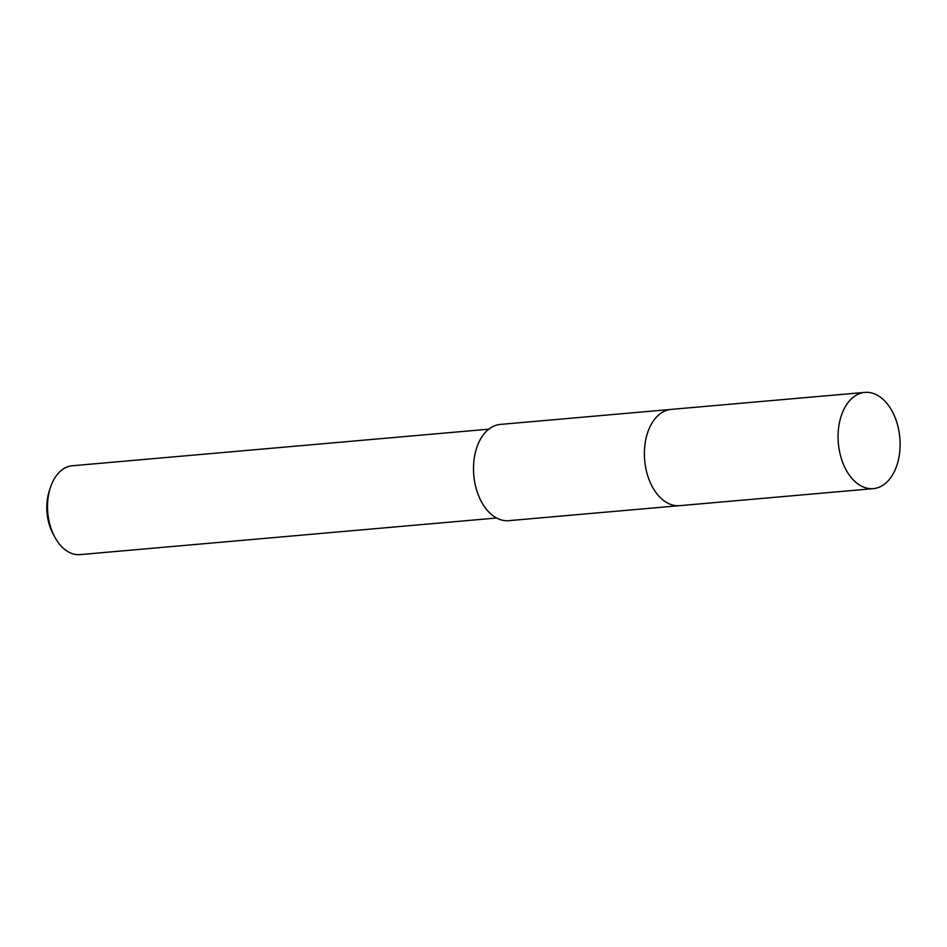 <?xml version="1.0" encoding="UTF-8"?>
<svg xmlns="http://www.w3.org/2000/svg" width="947" height="947" viewBox="0 0 947 947"><rect width="100%" height="100%" fill="white"/><g stroke="black" fill="none" stroke-linecap="round" stroke-linejoin="round"><path stroke-width="1.42" d="M644.741 446.428A48.309 30.86 85 0 0 645.096 463.994A48.309 30.86 85 0 0 647.144 473.82M670.429 409.471L500.3 424.422A48.309 30.86 85 0 0 474.21 479.016A48.309 30.86 85 0 0 508.752 520.672L678.892 505.722M488.806 429.169L72.256 465.77A44.592 28.481 85 0 0 50.428 487.504A44.592 28.481 85 0 0 48.179 516.162A44.592 28.481 85 0 0 54.772 537.02A44.592 28.481 85 0 0 80.057 554.611L496.607 518.009M50.428 487.504L49.303 490.925A38.649 24.681 85 0 0 47.35 515.772A38.649 24.681 85 0 0 53.068 533.848L54.772 537.02M864.871 392.389L671.198 409.388A48.321 30.872 85 0 0 668.795 409.755A48.321 30.872 85 0 0 644.86 462.124A48.321 30.872 85 0 0 679.65 505.674L873.335 488.64A48.309 30.86 85 0 0 875.726 488.273A48.309 30.86 85 0 0 899.65 435.928A48.309 30.86 85 0 0 864.871 392.389A48.309 30.86 85 0 0 862.468 392.745A48.309 30.86 85 0 0 838.545 445.102A48.309 30.86 85 0 0 873.335 488.64"/></g></svg>
